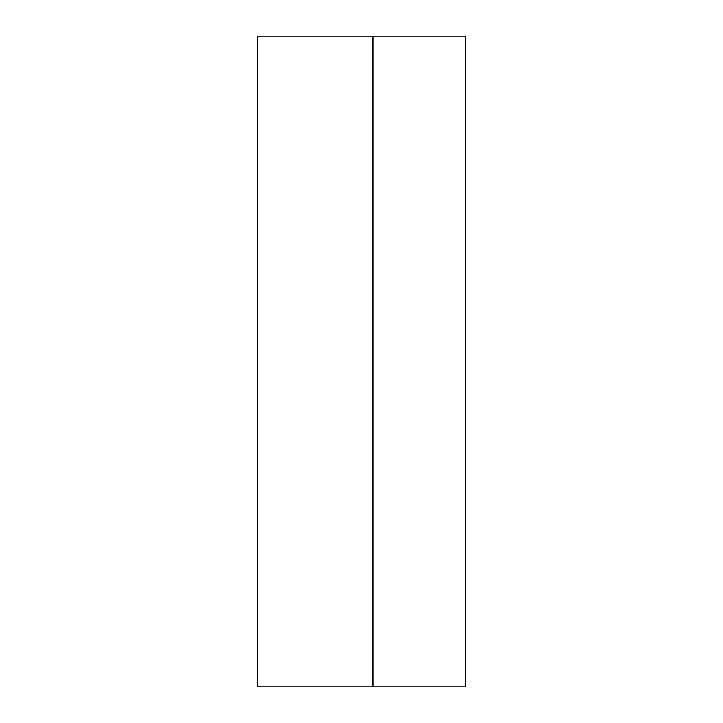 <?xml version="1.0" encoding="UTF-8"?>
<svg xmlns="http://www.w3.org/2000/svg" width="723" height="723" viewBox="0 0 723 723"><rect width="100%" height="100%" fill="white"/><g stroke="black" fill="none" stroke-linecap="round" stroke-linejoin="round"><path stroke-width="1.08" d="M373.032 36.15L465.314 36.15L465.314 686.85L257.686 686.85L257.686 36.15L373.032 36.15L373.032 686.85"/></g></svg>
